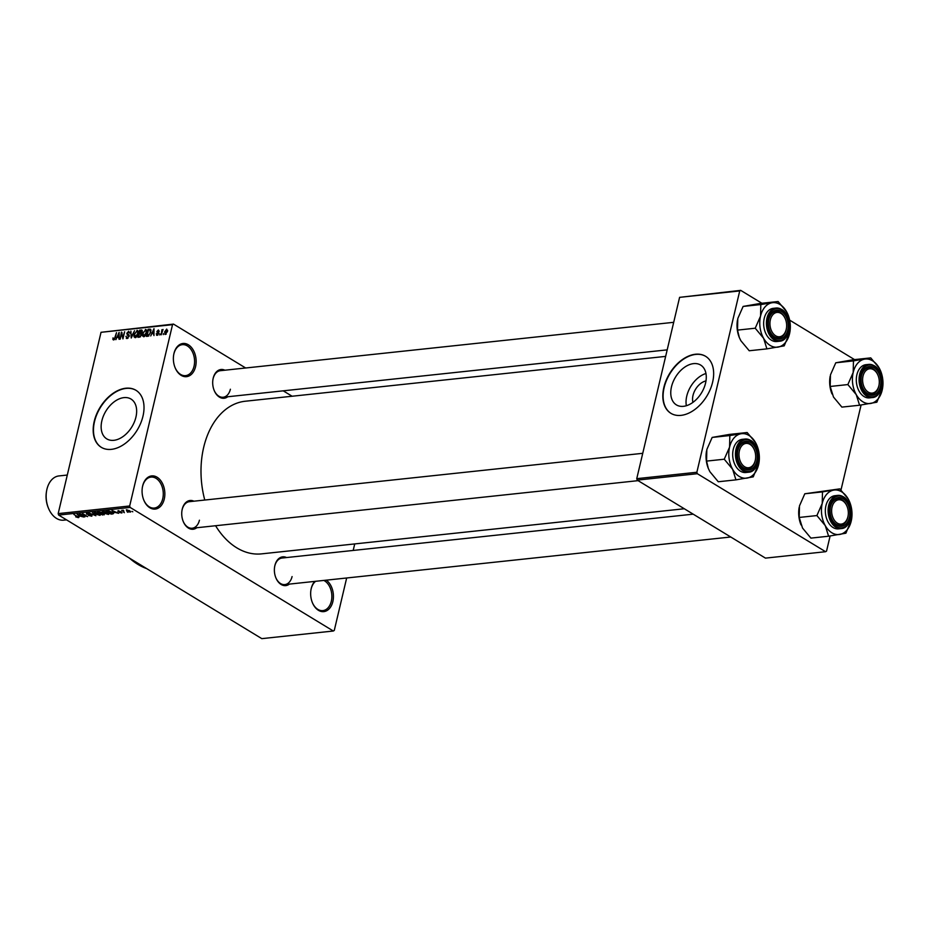 <?xml version="1.0" encoding="UTF-8"?>
<svg xmlns="http://www.w3.org/2000/svg" width="929" height="929" viewBox="0 0 929 929"><rect width="100%" height="100%" fill="white"/><g stroke="black" fill="none" stroke-linecap="round" stroke-linejoin="round"><path stroke-width="1.39" d="M142.66 485.913A16.687 11.322 -96.1 0 1 157.071 477.216A16.687 11.322 -96.1 0 1 164.27 499.059A16.687 11.322 -96.1 0 1 154.748 509.115A16.687 11.322 -96.1 0 1 143.74 499.965A16.687 11.322 -96.1 0 1 142.392 487.237A16.687 11.322 -96.1 0 1 142.66 485.913M143.658 499.756A15.572 10.567 83.9 0 0 154.295 508.058A15.572 10.567 83.9 0 0 162.738 498.71A15.572 10.567 83.9 0 0 150.997 477.1A15.572 10.567 83.9 0 0 142.567 486.448A15.572 10.567 83.9 0 0 142.346 487.458M326.276 580.16A16.687 11.322 -96.1 0 1 332.849 601.609A16.687 11.322 -96.1 0 1 323.327 611.654A16.687 11.322 -96.1 0 1 312.33 602.503A16.687 11.322 -96.1 0 1 310.971 589.787A16.687 11.322 -96.1 0 1 311.238 588.463A16.687 11.322 -96.1 0 1 314.768 581.391M312.237 602.294A15.572 10.567 83.9 0 0 322.886 610.608A15.572 10.567 83.9 0 0 331.316 601.26A15.572 10.567 83.9 0 0 323.815 580.428M315.605 581.299A15.572 10.567 83.9 0 0 311.145 588.986A15.572 10.567 83.9 0 0 310.936 590.008M173.955 353.496A16.687 11.322 -96.1 0 1 188.378 344.798A16.687 11.322 -96.1 0 1 195.566 366.641A16.687 11.322 -96.1 0 1 186.055 376.698A16.687 11.322 -96.1 0 1 175.047 367.547A16.687 11.322 -96.1 0 1 173.688 354.82A16.687 11.322 -96.1 0 1 173.955 353.496M174.966 367.327A15.572 10.567 83.9 0 0 185.603 375.641A15.572 10.567 83.9 0 0 194.033 366.293A15.572 10.567 83.9 0 0 182.305 344.671A15.572 10.567 83.9 0 0 173.862 354.019A15.572 10.567 83.9 0 0 173.653 355.041M692.941 402.362A14.771 9.627 121.3 0 1 693.011 395.417A14.771 9.627 121.3 0 1 705.994 380.902M705.552 383.154A23.318 15.201 -58.7 0 0 700.64 365.062A23.318 15.201 -58.7 0 0 671.493 386.789A23.318 15.201 -58.7 0 0 676.405 404.893A23.318 15.201 -58.7 0 0 705.552 383.154M705.959 373.504A23.318 15.201 -58.7 0 0 686.763 396.079A23.318 15.201 -58.7 0 0 686.357 405.729M712.613 382.202A33.363 21.762 -58.7 0 0 705.575 356.295A33.363 21.762 -58.7 0 0 663.863 387.405A33.363 21.762 -58.7 0 0 670.889 413.312A33.363 21.762 -58.7 0 0 712.613 382.202M705.715 356.376A33.363 21.762 -58.7 0 0 664.154 387.579A33.363 21.762 -58.7 0 0 671.04 413.393M101.865 420.791A23.318 15.201 121.3 0 1 131.001 399.052A23.318 15.201 121.3 0 1 135.924 417.156A23.318 15.201 121.3 0 1 106.777 438.883A23.318 15.201 121.3 0 1 101.865 420.791M142.973 416.192A33.363 21.762 -58.7 0 0 135.948 390.285A33.363 21.762 -58.7 0 0 94.224 421.394A33.363 21.762 -58.7 0 0 101.261 447.302A33.363 21.762 -58.7 0 0 142.973 416.192M136.087 390.377A33.363 21.762 -58.7 0 0 94.514 421.569A33.363 21.762 -58.7 0 0 101.412 447.383M289.407 584.097A14.458 9.813 -96.1 0 1 275.82 577.699A14.458 9.813 -96.1 0 1 274.647 566.678A14.458 9.813 -96.1 0 1 274.879 565.529A14.458 9.813 -96.1 0 1 286.585 557.551M693.197 514.167L282.021 558.039A13.343 9.058 83.9 0 0 274.787 566.051A13.343 9.058 83.9 0 0 274.612 566.899M196.762 527.742A14.458 9.813 -96.1 0 1 183.176 521.343A14.458 9.813 -96.1 0 1 182.003 510.323A14.458 9.813 -96.1 0 1 182.235 509.173A14.458 9.813 -96.1 0 1 193.929 501.195M642.74 453.317L189.365 501.683A13.343 9.058 83.9 0 0 182.142 509.696A13.343 9.058 83.9 0 0 181.968 510.544M227.733 396.753A14.458 9.813 -96.1 0 1 214.146 390.354A14.458 9.813 -96.1 0 1 212.962 379.322A14.458 9.813 -96.1 0 1 213.194 378.184A14.458 9.813 -96.1 0 1 224.899 370.207M673.699 322.317L220.336 370.694A13.343 9.058 83.9 0 0 213.101 378.707A13.343 9.058 83.9 0 0 212.927 379.555M146.666 568.606A83.424 56.599 -96.1 0 1 129.479 558.155M684.301 508.755L261.548 553.87A76.747 52.07 -96.1 0 1 215.586 525.733M204.775 500.046A76.747 52.07 -96.1 0 1 203.695 447.313A76.747 52.07 -96.1 0 1 245.256 401.235L665.652 356.388M127.203 511.879L127.923 512.309L127.203 511.879M123.952 511.38L121.664 510.358L123.418 510.265L123.952 511.38M123.441 510.276L123.302 510.915M123.65 512.251L124.37 512.692L123.65 512.251M121.92 512.158L121.862 513.005L119.423 512.425L121.502 512.262L117.925 511.461L118.041 510.695L121.92 512.158L121.862 513.005L122.047 512.227M121.374 512.68L121.571 511.96M118.099 510.695L117.925 511.461L118.041 510.695M118.657 510.695L118.366 511.356M114.325 512.692L111.921 510.416L118.61 513.307L114.43 512.251M108.693 513.272L108.414 514.445L103.897 513.122L103.235 511.298L107.822 512.657L109.123 513.818L108.414 514.445L109.123 513.818M102.504 511.67L103.235 511.298M100.193 514.178L99.914 515.351L95.408 514.027L94.746 512.204L99.333 513.563L100.622 514.724L99.914 515.351L100.622 514.724M94.003 512.576L94.746 512.204M78.524 516.954L78.361 517.65L75.667 516.814L77.966 517L73.902 514.469L78.849 517.418M77.792 517.29L78.059 516.629M130.153 507.443L58.655 515.072L58.179 513.609L129.677 505.98L130.153 507.443L333.314 631.012L334.277 630.431L346.668 577.989M58.655 515.072L261.815 638.641L333.314 631.012M79.464 516.408L77.061 514.132L83.749 517.023L79.569 515.978M80.823 514.457L84.853 516.907L79.302 513.9L86.072 516.059L82.553 513.551L87.593 516.617L80.881 514.202M91.959 515.154L91.808 516.21L88.394 515.363L91.263 515.85L91.448 515.212L86.443 514.074L86.536 513.075L89.602 513.83L86.989 514.027L91.959 515.154L91.808 516.21L92.041 515.212M91.263 515.85L91.518 514.921M86.687 513.063L86.443 514.074L86.536 513.075M87.233 513.063L86.989 514.027M92.47 512.494L95.884 515.734L88.812 512.878L95.013 515.398L92.47 512.494M104.187 514.283L102.585 515.014L97.545 511.949L101.842 512.402L104.28 513.772L104.187 514.84L104.42 513.865M101.749 512.866L102.376 512.936M112.003 512.193L112.595 513.946L111.074 514.109L106.034 511.043L108.391 510.857L112.003 512.193M113.431 513.609L112.595 513.946L112.873 512.785M129.665 510.787L130.165 512.123L126.82 511.124L126.367 509.812L129.665 510.787M130.722 511.844L130.165 512.123L130.362 511.275M132.069 511.356L132.789 511.798L132.069 511.356M129.677 505.98L172.527 324.674L101.029 332.303L173.491 324.093L245.662 367.989M283.217 390.83L292.112 396.242M353.183 550.444L354.727 543.918M163.272 334.591L163.516 333.581L163.272 334.591M159.73 334.974L159.974 333.952L159.73 334.974M150.742 335.926L154.005 328.634L153.97 335.59L153.482 333.557L151.694 333.755L150.742 335.926M146.55 330.155L145.412 329.458L146.538 332.907L145.412 335.532L143.681 336.774L142.462 335.81L142.532 333.43L146.074 329.586M143.681 336.774L142.462 335.81L143.949 336.728M138.049 331.061L136.923 330.364L138.038 333.813L136.923 336.437L135.181 337.68L133.962 336.716L134.031 334.335L137.585 330.492M135.181 337.68L133.962 336.716L135.46 337.633M127.076 338.551L125.926 336.321L127.319 337.703L128.655 336.379L126.774 333.348L128.713 331.247L129.758 333.209L128.527 332.071L127.285 334.034L128.794 334.695L129.177 336.31L126.332 338.411M127.877 338.272L126.797 337.61L128.051 338.156M129.085 336.635L127.157 334.939M129.839 332.663L128.527 332.071M127.285 334.034L129.177 335.148M115.881 339.654L119.144 332.35L119.109 339.306L118.622 337.285L116.833 337.471L115.881 339.654M58.179 513.609L101.029 332.303M112.932 339.561L113.036 337.877L113.849 339.143L114.534 338.551L116.508 332.628L115.359 337.471L113.628 339.979L112.932 339.561M114.418 339.584L113.628 339.108L114.476 339.526M120.213 339.19L121.385 332.117L122.767 337.541L124.637 331.769L122.942 338.899L121.56 333.476L120.213 339.19M131.244 338.017L130.896 331.096L131.152 337.204L134.554 330.712L131.244 338.017M142.253 330.619L141.231 329.992L142.23 331.641L141.313 333.186L141.614 334.87L139.536 337.122L137.945 337.297L139.629 330.167L141.916 330.097M150.568 329.284L150.753 332.419L147.943 336.228L146.434 336.391L148.117 329.261L150.475 329.214M157.129 335.346L156.258 333.813L157.338 334.591L158.22 333.72L156.862 331.572L158.371 329.969L159.219 331.328L158.22 330.712L157.407 331.409L158.778 333.534L156.583 335.241M156.804 333.662L157.953 334.974M158.104 333.174L157.152 332.756M158.685 331.479L158.22 330.712M157.465 331.827L158.58 332.315M161.205 334.812L161.913 329.679L162.238 330.457L163.074 329.47L161.205 334.812M165.432 334.452L164.63 331.92L166.697 329.087L167.522 331.56L164.921 334.359M696.866 472.246L697.342 473.709L637.224 480.119L636.748 478.667L696.866 472.246L739.728 290.94L679.598 297.35L740.692 290.359L761.896 303.26M789.65 320.133L854.541 359.616M637.224 480.119L765.461 558.12L825.579 551.71L826.543 551.129L830.12 535.987M840.989 490.013L861.09 404.998M697.342 473.709L825.579 551.71M636.748 478.667L679.598 297.35M740.692 290.359L739.728 290.94M173.491 324.093L172.527 324.674M275.739 577.49A13.343 9.058 83.9 0 0 284.843 584.585A13.343 9.058 83.9 0 0 292.078 576.572M183.094 521.134A13.343 9.058 83.9 0 0 192.198 528.229A13.343 9.058 83.9 0 0 199.433 520.217M214.053 390.145A13.343 9.058 83.9 0 0 223.169 397.24A13.343 9.058 83.9 0 0 230.392 389.228M118.18 334.498L117.205 336.623L118.645 336.472L118.726 333.116L118.18 334.498M118.343 337.308L117.205 336.623M122.001 332.489L121.385 332.117M122.21 333.871L121.56 333.476M136.726 331.2L134.542 334.289L135.379 336.844L137.527 333.848L137.689 332.268L136.726 331.2L138.247 332.594M136.11 337.297L134.891 336.751L135.959 337.401M140.767 330.863L139.629 330.167M139.942 330.945L139.443 333.07L141.684 331.804L139.942 330.945M140.616 333.79L139.443 333.07M142.102 332.059L140.848 330.852M139.245 333.906L138.653 336.414L140.302 336.147L141.092 334.928L140.267 333.801L139.245 333.906M139.78 337.088L138.653 336.414M141.522 335.183L140.267 333.801M140.534 336.762L139.745 336.286M145.214 330.294L143.043 333.383L143.867 335.938L146.027 332.942L146.19 331.351L145.214 330.294L146.736 331.688M144.61 336.391L143.38 335.845L144.448 336.495M149.255 329.946L148.117 329.261M148.443 330.039L147.142 335.497L149.627 334.231L150.243 332.466L150.057 330.004L148.443 330.039M148.257 336.17L147.142 335.497M150.997 330.573L150.057 330.004M148.895 335.903L148.083 335.404M153.041 330.77L152.066 332.907L153.506 332.745L153.599 329.4L153.041 330.77M153.204 333.592L152.066 332.907M158.836 332.779L156.862 331.572M166.512 329.83L165.141 331.862L165.617 333.708L166.988 331.665L166.512 329.83L167.684 330.41M166.233 334.08L165.316 333.65L166.14 334.15M78.071 515.084L79.046 516.025L80.486 515.874L78.071 515.084M95.42 512.193L94.781 512.843L94.932 512.181M97.499 512.68L95.339 512.564L95.931 513.981L99.322 514.991L100.03 514.039M98.869 513.296L97.44 512.936M99.322 514.991L98.799 513.609M98.648 512.251L101.621 512.982L98.753 511.821M101.47 512.204L101.621 512.982M100.738 513.528L102.515 514.608L104.083 514.387L100.843 513.098M101.981 512.494L101.76 513.423M103.839 513.54L104.083 514.387M103.92 511.287L103.27 511.937L103.421 511.275M105.999 511.774L103.839 511.647L104.42 513.075L107.822 514.085L108.519 513.133M107.369 512.39L105.929 512.03M107.822 514.085L107.288 512.703M107.137 511.345L111.004 513.702L112.502 513.017L107.241 510.915M112.606 512.587L111.933 513.598M112.932 511.368L113.919 512.309L115.347 512.158L112.932 511.368M126.948 509.812L127.343 511.066L129.654 511.798L126.878 510.126L127.343 511.066M129.259 510.555L129.654 511.798M747.125 478.087A22.389 15.189 -96.1 0 1 739.229 476.426A22.389 15.189 -96.1 0 1 732.633 469.273L735.954 479.863L753.245 476.856L758.935 463.002A22.389 15.189 -96.1 0 1 758.575 464.744A22.389 15.189 83.9 0 1 747.125 478.087M744.199 468.82A14.458 9.813 -96.1 0 1 738.903 462.05A14.458 9.813 -96.1 0 1 737.731 451.029A14.458 9.813 -96.1 0 1 750.458 442.332A14.458 9.813 -96.1 0 1 756.694 461.272A14.458 9.813 -96.1 0 1 744.199 468.82M749.401 443.447A13.343 9.058 83.9 0 0 745.104 442.39A13.343 9.058 83.9 0 0 737.696 451.25A13.343 9.058 -96.1 0 1 738.869 447.511A13.343 9.058 -96.1 0 1 745.104 442.39A13.343 9.058 -96.1 0 1 754.29 449.694A13.343 9.058 -96.1 0 1 754.371 449.903A13.343 9.058 83.9 0 0 749.401 443.447M738.822 461.841A13.343 9.058 83.9 0 0 743.63 467.891A13.343 9.058 83.9 0 0 747.926 468.936A13.343 9.058 83.9 0 0 755.416 459.646A13.343 9.058 -96.1 0 1 755.37 459.867A13.343 9.058 -96.1 0 1 754.162 463.815A13.343 9.058 -96.1 0 1 747.926 468.936A13.343 9.058 -96.1 0 1 738.822 461.841M748.611 472.222C760.34 471.862 761.815 446.222 750.655 440.392L745.07 439.045L742.306 439.336A16.687 11.322 83.9 0 0 732.726 453.155A16.687 11.322 83.9 0 0 740.471 471.2A16.687 11.322 83.9 0 0 745.848 472.513L748.611 472.222A16.687 11.322 -96.1 0 1 743.223 470.91A16.687 11.322 -96.1 0 1 735.489 452.864A16.687 11.322 -96.1 0 1 745.07 439.045A16.687 11.322 -96.1 0 1 750.458 440.346M708.362 468.553A22.389 15.189 -96.1 0 1 708.293 468.379L709.884 471.7L718.268 481.756L735.954 479.863M724.248 459.216L732.633 469.273A22.389 15.189 -96.1 0 1 729.579 447.104L724.248 459.216L706.563 461.098L706.83 449.531L712.16 437.431L729.846 435.538L729.579 447.104A22.389 15.189 -96.1 0 1 741.028 433.762L729.846 435.538M708.339 468.506L706.563 461.098M712.16 437.431L729.451 434.412L747.148 432.519L741.028 433.762A22.389 15.189 -96.1 0 1 755.521 442.576L747.148 432.519M757.112 445.897L755.521 442.576A22.389 15.189 -96.1 0 1 757.112 445.897A22.389 15.189 -96.1 0 1 758.935 462.967L758.935 463.002M708.293 468.379A22.389 15.189 -96.1 0 1 706.47 451.308A22.389 15.189 -96.1 0 1 706.528 450.96M740.32 448.103A12.24 8.303 83.9 0 0 742.782 465.22A12.24 8.303 83.9 0 0 754.336 463.048A12.24 8.303 83.9 0 0 755.451 459.425A12.24 8.303 83.9 0 0 754.453 450.101A12.24 8.303 83.9 0 0 740.32 448.103M831.641 510.067A12.24 8.303 83.9 0 0 838.701 523.793A12.24 8.303 83.9 0 0 848.096 515.781A12.24 8.303 83.9 0 0 848.316 513.795A12.24 8.303 83.9 0 0 847.097 506.456A12.24 8.303 83.9 0 0 837.993 499.883A12.24 8.303 83.9 0 0 831.641 510.067M848.061 516.001A13.343 9.058 -96.1 0 1 848.026 516.222A13.343 9.058 -96.1 0 1 840.582 525.291A13.343 9.058 -96.1 0 1 831.467 518.196A13.343 9.058 83.9 0 0 836.274 524.246A13.343 9.058 83.9 0 0 840.582 525.291A13.343 9.058 83.9 0 0 848.061 516.001M830.34 507.606A13.343 9.058 -96.1 0 1 837.749 498.745A13.343 9.058 -96.1 0 1 846.934 506.038A13.343 9.058 -96.1 0 1 847.016 506.259A13.343 9.058 83.9 0 0 842.057 499.79A13.343 9.058 83.9 0 0 837.749 498.745A13.343 9.058 83.9 0 0 830.34 507.606M786.631 326.439A12.24 8.303 83.9 0 0 785.423 319.111A12.24 8.303 83.9 0 0 776.307 312.539A12.24 8.303 83.9 0 0 769.955 322.723A12.24 8.303 83.9 0 0 777.016 336.437A12.24 8.303 83.9 0 0 786.41 328.436A12.24 8.303 83.9 0 0 786.631 326.439M768.655 320.261A13.343 9.058 -96.1 0 1 776.063 311.401A13.343 9.058 -96.1 0 1 785.249 318.693A13.343 9.058 -96.1 0 1 785.342 318.902A13.343 9.058 83.9 0 0 780.372 312.446A13.343 9.058 83.9 0 0 776.063 311.401A13.343 9.058 83.9 0 0 768.655 320.261M786.375 328.645A13.343 9.058 -96.1 0 1 786.34 328.878A13.343 9.058 -96.1 0 1 778.897 337.947A13.343 9.058 -96.1 0 1 769.793 330.852A13.343 9.058 83.9 0 0 774.589 336.89A13.343 9.058 83.9 0 0 778.897 337.947A13.343 9.058 83.9 0 0 786.375 328.645M877.951 388.415A12.24 8.303 83.9 0 0 879.066 384.792A12.24 8.303 83.9 0 0 878.068 375.455A12.24 8.303 83.9 0 0 863.935 373.47A12.24 8.303 83.9 0 0 866.397 390.575A12.24 8.303 83.9 0 0 877.951 388.415M862.484 372.877A13.343 9.058 -96.1 0 1 868.708 367.756A13.343 9.058 -96.1 0 1 877.905 375.049A13.343 9.058 -96.1 0 1 877.986 375.258A13.343 9.058 83.9 0 0 873.016 368.801A13.343 9.058 83.9 0 0 868.708 367.756A13.343 9.058 83.9 0 0 861.311 376.605A13.343 9.058 -96.1 0 1 862.484 372.877M879.02 385.001A13.343 9.058 -96.1 0 1 878.985 385.221A13.343 9.058 -96.1 0 1 877.777 389.181A13.343 9.058 -96.1 0 1 871.541 394.302A13.343 9.058 -96.1 0 1 862.437 387.196A13.343 9.058 83.9 0 0 867.233 393.246A13.343 9.058 83.9 0 0 871.541 394.302A13.343 9.058 83.9 0 0 879.02 385.001M48.378 508L48.111 507.35A20.461 13.889 -96.1 0 1 46.45 491.743L46.566 491.046A22.25 15.096 83.9 0 0 48.378 508A22.25 15.096 83.9 0 0 63.695 520.17L66.54 519.857M67.294 475.044L58.98 475.927A22.25 15.096 83.9 0 0 46.926 489.281A22.25 15.096 83.9 0 0 46.566 491.046M828.598 536.219L810.912 538.112L802.528 528.055L799.207 517.453L816.893 515.56L825.277 525.628L828.598 536.219L845.901 533.2L851.579 519.323A22.389 15.189 -96.1 0 1 851.219 521.099A22.389 15.189 -96.1 0 1 839.781 534.442A22.389 15.189 -96.1 0 1 825.277 525.628A22.389 15.189 -96.1 0 1 822.223 503.46L816.893 515.56M833.673 490.117A22.389 15.189 -96.1 0 1 841.569 491.778A22.389 15.189 -96.1 0 1 848.177 498.931L839.793 488.875L822.49 491.894L822.223 503.46A22.389 15.189 83.9 0 1 833.673 490.117M843.102 498.687A14.458 9.813 -96.1 0 1 849.338 517.627A14.458 9.813 -96.1 0 1 836.843 525.175A14.458 9.813 -96.1 0 1 831.56 518.405A14.458 9.813 -96.1 0 1 830.375 507.385A14.458 9.813 -96.1 0 1 843.102 498.687M841.256 528.578C852.985 528.206 854.471 502.577 843.3 496.748L837.714 495.389L834.95 495.691A16.687 11.322 83.9 0 0 825.37 509.51A16.687 11.322 83.9 0 0 833.116 527.556A16.687 11.322 83.9 0 0 838.492 528.868L841.256 528.578A16.687 11.322 -96.1 0 1 835.879 527.266A16.687 11.322 -96.1 0 1 828.134 509.22A16.687 11.322 -96.1 0 1 837.714 495.389A16.687 11.322 -96.1 0 1 843.102 496.701M799.207 517.453L799.474 505.887L804.804 493.775L839.793 488.875M804.804 493.775L822.49 491.894M849.768 502.252L848.177 498.931A22.389 15.189 -96.1 0 1 849.768 502.252A22.389 15.189 -96.1 0 1 851.579 519.323M801.007 524.908A22.389 15.189 -96.1 0 1 800.937 524.734A22.389 15.189 -96.1 0 1 799.114 507.664A22.389 15.189 -96.1 0 1 799.184 507.304M778.096 347.098A22.389 15.189 -96.1 0 1 770.199 345.437A22.389 15.189 -96.1 0 1 763.592 338.272L766.913 348.874L784.215 345.855L789.894 332.013A22.389 15.189 -96.1 0 1 789.545 333.755A22.389 15.189 83.9 0 1 778.096 347.098M775.158 337.831A14.458 9.813 -96.1 0 1 769.874 331.061A14.458 9.813 -96.1 0 1 768.701 320.029A14.458 9.813 -96.1 0 1 781.428 311.343A14.458 9.813 -96.1 0 1 787.664 330.283A14.458 9.813 -96.1 0 1 775.158 337.831M779.57 341.222C791.311 340.862 792.785 315.233 781.614 309.403L776.04 308.045L773.276 308.347A16.687 11.322 83.9 0 0 763.684 322.166A16.687 11.322 83.9 0 0 771.43 340.211A16.687 11.322 83.9 0 0 776.818 341.524L779.57 341.222A16.687 11.322 -96.1 0 1 774.194 339.921A16.687 11.322 -96.1 0 1 766.448 321.875A16.687 11.322 -96.1 0 1 776.04 308.045A16.687 11.322 -96.1 0 1 781.417 309.357M739.321 337.552A22.389 15.189 -96.1 0 1 739.252 337.378L740.843 340.699L749.227 350.756L766.913 348.874M755.219 328.216L763.592 338.272A22.389 15.189 -96.1 0 1 760.549 316.115L755.219 328.216L737.521 330.109L737.789 318.542L743.119 306.431L760.816 304.549L760.549 316.115A22.389 15.189 -96.1 0 1 771.987 302.761L760.816 304.549M739.31 337.506L737.521 330.109M743.119 306.431L760.421 303.411L778.107 301.53L771.987 302.761A22.389 15.189 -96.1 0 1 786.491 311.587L778.107 301.53M788.082 314.908L786.491 311.587A22.389 15.189 -96.1 0 1 788.082 314.908A22.389 15.189 -96.1 0 1 789.905 331.978L789.894 332.013M739.252 337.378A22.389 15.189 -96.1 0 1 737.44 320.308A22.389 15.189 -96.1 0 1 737.498 319.959M859.569 405.23L841.871 407.111L833.499 397.055L830.178 386.464L847.863 384.571L856.248 394.628L859.569 405.23L876.86 402.211L882.55 388.334A22.389 15.189 -96.1 0 1 882.19 390.11A22.389 15.189 -96.1 0 1 870.74 403.453A22.389 15.189 -96.1 0 1 856.248 394.628A22.389 15.189 -96.1 0 1 853.194 372.471L847.863 384.571M864.644 359.117A22.389 15.189 -96.1 0 1 872.54 360.789A22.389 15.189 -96.1 0 1 879.136 367.942L870.752 357.886L853.461 360.893L853.194 372.471A22.389 15.189 83.9 0 1 864.644 359.117M874.073 367.698A14.458 9.813 -96.1 0 1 880.309 386.638A14.458 9.813 -96.1 0 1 867.814 394.175A14.458 9.813 -96.1 0 1 862.518 387.416A14.458 9.813 -96.1 0 1 861.346 376.384A14.458 9.813 -96.1 0 1 874.073 367.698M872.226 397.577C883.955 397.217 885.43 371.577 874.27 365.747L868.685 364.4L865.921 364.691A16.687 11.322 83.9 0 0 856.341 378.521A16.687 11.322 83.9 0 0 864.075 396.567A16.687 11.322 83.9 0 0 869.463 397.879L872.226 397.577A16.687 11.322 -96.1 0 1 866.838 396.265A16.687 11.322 -96.1 0 1 859.104 378.231A16.687 11.322 -96.1 0 1 868.685 364.4A16.687 11.322 -96.1 0 1 874.061 365.712M830.178 386.464L830.445 374.898L835.775 362.786L853.066 359.767L870.752 357.886M835.775 362.786L853.461 360.893M880.727 371.263L879.136 367.942A22.389 15.189 -96.1 0 1 880.727 371.263A22.389 15.189 -96.1 0 1 882.55 388.334M831.978 393.908A22.389 15.189 -96.1 0 1 831.908 393.733A22.389 15.189 -96.1 0 1 830.085 376.663A22.389 15.189 -96.1 0 1 830.143 376.315M141.672 333.743L140.407 332.977M150.916 329.923L149.569 329.11M158.778 332.536L157.988 332.059M743.862 470.248A16.014 10.869 83.9 0 0 757.704 461.887A16.014 10.869 83.9 0 0 750.795 440.915A16.014 10.869 83.9 0 0 736.952 449.264A16.014 10.869 83.9 0 0 743.862 470.248M843.439 497.259A16.014 10.869 83.9 0 0 829.597 505.62A16.014 10.869 83.9 0 0 836.506 526.604A16.014 10.869 83.9 0 0 850.349 518.243A16.014 10.869 83.9 0 0 843.439 497.259M774.821 339.248A16.014 10.869 83.9 0 0 788.663 330.898A16.014 10.869 83.9 0 0 781.765 309.914A16.014 10.869 83.9 0 0 767.923 318.275A16.014 10.869 83.9 0 0 774.821 339.248M874.41 366.27A16.014 10.869 83.9 0 0 860.568 374.631A16.014 10.869 83.9 0 0 867.477 395.603A16.014 10.869 83.9 0 0 881.319 387.254A16.014 10.869 83.9 0 0 874.41 366.27M128.423 335.45L129.236 335.938M127.47 334.231L129.224 335.288M137.213 331.305L138.247 331.932M141.533 330.887L142.288 331.339M140.894 333.859L141.696 334.347M145.714 330.399L146.736 331.026M157.001 334.545L157.849 335.055M158.522 330.759L159.242 331.2M112.653 513.331L112.792 512.727M192.198 528.229L638.095 480.653M730.751 537.008L284.843 584.585M667.196 349.861L223.169 397.24"/></g></svg>
